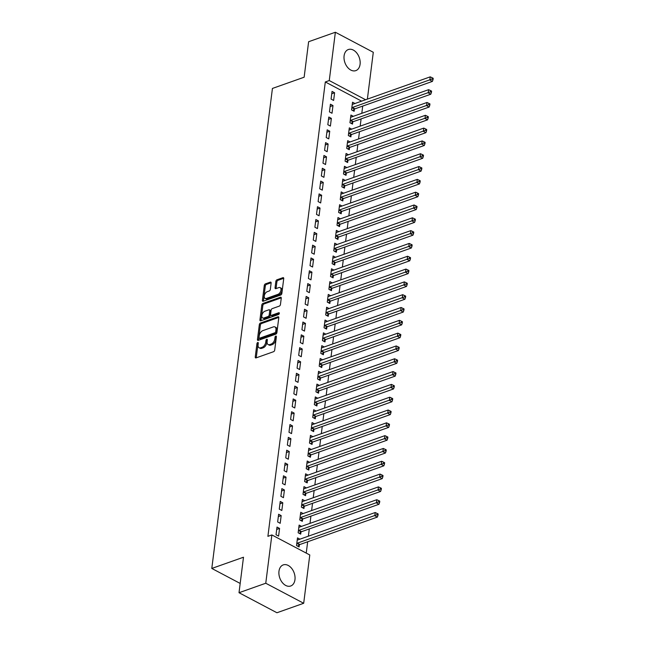 <?xml version="1.0" encoding="UTF-8"?>
<svg xmlns="http://www.w3.org/2000/svg" width="645" height="645" viewBox="0 0 645 645"><rect width="100%" height="100%" fill="white"/><g stroke="black" fill="none" stroke-linecap="round" stroke-linejoin="round"><path stroke-width="0.97" d="M257.726 342.503A0.984 0.581 -62.2 0 0 256.936 343.624L255.251 356.983A1.411 0.83 -62.2 0 0 255.565 357.886A1.411 0.83 -62.2 0 0 256.057 357.902L273.561 351.702A1.411 0.83 -62.2 0 0 274.697 350.098L276.382 336.738A0.984 0.581 -62.2 0 0 276.165 336.11A0.984 0.581 -62.2 0 0 275.818 336.093A0.984 0.581 -62.2 0 0 275.02 337.222L274.802 338.947A4.507 2.653 -62.2 0 1 271.182 344.075L269.723 344.591A4.507 2.653 -62.2 0 1 268.127 344.551A4.507 2.653 -62.2 0 1 267.119 341.665L267.336 339.939A0.984 0.581 -62.2 0 0 267.119 339.31A0.984 0.581 -62.2 0 0 266.772 339.302A0.984 0.581 -62.2 0 0 265.982 340.423L265.756 342.148A4.507 2.653 -62.2 0 1 262.136 347.276L260.685 347.792A4.507 2.653 -62.2 0 1 259.088 347.752A4.507 2.653 -62.2 0 1 258.081 344.873L258.298 343.14A0.984 0.581 -62.2 0 0 258.073 342.511A0.984 0.581 -62.2 0 0 257.726 342.503M258.258 343.446A0.984 0.581 -62.2 0 0 257.96 344.164L256.275 357.532A1.411 0.83 -62.2 0 0 256.267 357.83M276.342 337.037A0.984 0.581 -62.2 0 0 276.044 337.762L275.826 339.488L274.802 338.947M267.304 340.238A0.984 0.581 -62.2 0 0 267.006 340.963L266.788 342.689L265.756 342.148M360.079 64.298A11.191 7.619 -109.5 0 1 355.814 70.627A11.191 7.619 -109.5 0 1 347.357 67.096A11.191 7.619 -109.5 0 1 344.091 55.857A11.191 7.619 -109.5 0 1 348.348 49.528A11.191 7.619 -109.5 0 1 356.814 53.059A11.191 7.619 -109.5 0 1 360.079 64.298M294.967 579.67A11.191 7.619 -109.5 0 1 290.71 585.999A11.191 7.619 -109.5 0 1 282.244 582.475A11.191 7.619 -109.5 0 1 278.979 571.228A11.191 7.619 -109.5 0 1 283.244 564.899A11.191 7.619 -109.5 0 1 291.701 568.43A11.191 7.619 -109.5 0 1 294.967 579.67M271.134 283.058A1.411 0.83 -62.2 0 0 270.819 282.155A1.411 0.83 -62.2 0 0 270.32 282.139L265.409 283.881A1.411 0.83 -62.2 0 0 264.281 285.485L262.402 300.328A1.411 0.83 -62.2 0 0 262.717 301.223A1.411 0.83 -62.2 0 0 263.216 301.239L280.72 295.039A1.411 0.83 -62.2 0 0 281.857 293.435L283.727 278.6A1.411 0.83 -62.2 0 0 283.413 277.697A1.411 0.83 -62.2 0 0 282.913 277.681L276.979 279.785A1.411 0.83 -62.2 0 0 275.85 281.381L275.052 287.735A1.411 0.83 -62.2 0 0 275.367 288.637A1.411 0.83 -62.2 0 0 275.867 288.654L278.801 287.606A3.765 2.217 -62.2 0 1 280.14 287.646A3.765 2.217 -62.2 0 1 280.76 291.032A3.765 2.217 -62.2 0 1 277.955 294.338L266.433 298.417A3.765 2.217 -62.2 0 1 265.095 298.385A3.765 2.217 -62.2 0 1 264.482 294.991A3.765 2.217 -62.2 0 1 267.28 291.685L269.199 291.008A1.411 0.83 -62.2 0 0 270.336 289.403L271.134 283.058M361.627 101.152L325.306 81.963L267.901 536.342L271.868 534.939L309.785 554.974L303.69 603.277L265.764 583.241L271.868 534.939M325.306 81.963L329.264 80.561L335.368 32.25L373.294 52.285L367.376 99.112M303.69 603.277L276.939 612.75L239.013 592.715L243.496 557.224L211.794 568.447L272.432 88.438L304.142 77.215L308.624 41.723L335.368 32.25M239.013 592.715L265.764 583.241M260.467 323A1.411 0.83 -62.2 0 0 259.338 324.596L257.46 339.439A1.411 0.83 -62.2 0 0 257.774 340.342A1.411 0.83 -62.2 0 0 258.274 340.35L275.778 334.158A1.411 0.83 -62.2 0 0 276.915 332.554L278.785 317.711A1.411 0.83 -62.2 0 0 278.471 316.808A1.411 0.83 -62.2 0 0 277.971 316.8L260.467 323L261.491 323.54A1.411 0.83 -62.2 0 0 260.362 325.144L258.492 339.98A1.411 0.83 -62.2 0 0 258.476 340.286M259.935 319.88L261.806 305.045A1.411 0.83 -62.2 0 1 262.942 303.44L280.446 297.24A1.411 0.83 -62.2 0 1 280.946 297.256A1.411 0.83 -62.2 0 1 281.26 298.151L280.454 304.505A1.411 0.83 -62.2 0 1 279.325 306.109L272.222 308.624A1.411 0.83 -62.2 0 0 271.094 310.221L270.561 314.438A1.411 0.83 -62.2 0 0 270.876 315.341A1.411 0.83 -62.2 0 0 271.376 315.349L278.769 312.736A0.984 0.581 -62.2 0 1 279.116 312.744A0.984 0.581 -62.2 0 1 279.277 313.631A0.984 0.581 -62.2 0 1 278.543 314.494L260.749 320.799A1.411 0.83 -62.2 0 1 260.249 320.783A1.411 0.83 -62.2 0 1 259.935 319.88L260.959 320.428L262.838 305.585L261.806 305.045M211.794 568.447L240.19 583.443M332.981 105.562L330.417 104.208L329.45 111.899L332.014 113.254L332.981 105.562L330.119 106.578M353.347 116.326L350.92 115.044L349.945 122.727L352.509 124.082L352.775 122.01M329.748 131.193L327.184 129.839L326.209 137.53L328.773 138.877L329.748 131.193L326.886 132.209M350.114 141.948L347.679 140.666L346.712 148.358L349.276 149.713L349.534 147.632M326.507 156.816L323.943 155.469L322.976 163.153L325.54 164.507L326.507 156.816L323.645 157.832M346.873 167.579L344.446 166.297L343.471 173.981L346.034 175.335L346.3 173.263M323.274 182.446L320.71 181.092L319.735 188.783L322.298 190.138L323.274 182.446L320.412 183.462M343.632 193.202L341.205 191.92L340.238 199.611L342.801 200.966L343.059 198.894M320.033 208.077L317.469 206.722L316.502 214.406L319.065 215.761L320.033 208.077L317.171 209.085M340.399 218.832L337.972 217.55L336.996 225.242L339.56 226.589L339.826 224.516M316.8 233.7L314.236 232.345L313.26 240.037L315.824 241.391L316.8 233.7L313.938 234.716M337.158 244.463L334.731 243.181L333.763 250.865L336.327 252.219L336.585 250.147M313.559 259.33L310.995 257.976L310.027 265.667L312.583 267.022L313.559 259.33L310.697 260.346M333.925 270.086L331.498 268.804L330.522 276.495L333.086 277.85L333.344 275.77M310.318 284.961L307.762 283.606L306.786 291.29L309.35 292.645L310.318 284.961L307.463 285.969M330.683 295.716L328.257 294.434L327.289 302.118L329.845 303.472L330.111 301.4M307.084 310.584L304.521 309.229L303.553 316.921L306.109 318.275L307.084 310.584L304.222 311.6M327.45 321.347L325.024 320.057L324.048 327.749L326.612 329.103L326.87 327.031M303.843 336.214L301.28 334.86L300.312 342.551L302.876 343.898L303.843 336.214L300.981 337.23M324.209 346.97L321.782 345.688L320.815 353.379L323.371 354.734L323.637 352.654M300.61 361.837L298.046 360.49L297.071 368.174L299.635 369.529L300.61 361.837L297.748 362.853M320.976 372.6L318.541 371.318L317.574 379.002L320.138 380.356L320.396 378.284M297.369 387.468L294.805 386.113L293.838 393.805L296.402 395.159L297.369 387.468L294.507 388.483M317.735 398.223L315.308 396.941L314.333 404.633L316.897 405.987L317.163 403.915M294.136 413.098L291.572 411.744L290.597 419.427L293.161 420.782L294.136 413.098L291.274 414.106M314.494 423.854L312.067 422.572L311.1 430.263L313.663 431.61L313.922 429.538M290.895 438.721L288.331 437.366L287.364 445.058L289.928 446.413L290.895 438.721L288.033 439.737M311.261 449.484L308.834 448.202L307.858 455.886L310.422 457.24L310.688 455.168M287.662 464.352L285.098 462.997L284.123 470.689L286.686 472.043L287.662 464.352L284.8 465.368M308.02 475.107L305.593 473.825L304.625 481.517L307.189 482.871L307.447 480.791M284.421 489.982L281.857 488.628L280.889 496.311L283.453 497.666L284.421 489.982L281.559 490.99M304.787 500.738L302.36 499.456L301.384 507.139L303.948 508.494L304.214 506.422M281.18 515.605L278.624 514.25L277.648 521.942L280.212 523.297L281.18 515.605L278.326 516.621M301.546 526.368L299.119 525.078L298.151 532.77L300.707 534.125L300.973 532.052M306.238 553.096L307.673 541.76M308.375 536.188L309.294 528.94M309.995 523.369L310.914 516.129M311.616 510.558L312.527 503.318M313.236 497.747L314.147 490.498M314.849 484.935L315.768 477.687M316.469 472.116L317.388 464.876M318.09 459.304L319.001 452.064M319.71 446.493L320.621 439.245M321.323 433.674L322.242 426.434M322.943 420.863L323.863 413.622M324.564 408.051L325.483 400.803M326.185 395.232L327.096 387.992M327.805 382.421L328.716 375.18M329.418 369.609L330.337 362.361M331.038 356.79L331.957 349.55M332.659 343.978L333.57 336.738M334.279 331.167L335.19 323.919M335.892 318.356L336.811 311.108M337.512 305.536L338.432 298.296M339.133 292.725L340.052 285.477M340.753 279.914L341.665 272.666M342.374 267.094L343.285 259.854M343.987 254.283L344.906 247.043M345.607 241.472L346.526 234.224M347.228 228.653L348.139 221.412M348.848 215.841L349.759 208.601M350.461 203.03L351.38 195.782M352.081 190.21L353 182.97M353.702 177.399L354.621 170.159M355.322 164.588L356.233 157.34M356.943 151.769L357.854 144.528M358.556 138.957L359.475 131.717M360.176 126.146L361.095 118.898M361.797 113.335L362.708 106.086M299.925 539.18L297.498 537.898L296.531 545.581L299.095 546.936L299.353 544.864M279.567 528.424L277.003 527.07L276.028 534.753L278.592 536.108L279.567 528.424L276.705 529.432M303.166 513.549L300.739 512.267L299.764 519.959L302.328 521.313L302.594 519.233M282.8 502.794L280.236 501.439L279.269 509.131L281.833 510.477L282.8 502.794L279.938 503.81M306.407 487.926L303.972 486.644L303.005 494.328L305.569 495.683L305.827 493.61M286.041 477.163L283.478 475.808L282.502 483.5L285.066 484.855L286.041 477.163L283.179 478.179M309.64 462.296L307.214 461.014L306.246 468.705L308.802 470.052L309.068 467.98M289.274 451.54L286.719 450.186L285.743 457.869L288.307 459.224L289.274 451.54L286.412 452.548M312.881 436.665L310.455 435.383L309.479 443.075L312.043 444.429L312.301 442.357M292.516 425.91L289.952 424.555L288.984 432.247L291.54 433.601L292.516 425.91L289.653 426.925M316.115 411.042L313.688 409.76L312.72 417.444L315.276 418.799L315.542 416.726M295.749 400.279L293.193 398.933L292.217 406.616L294.781 407.971L295.749 400.279L292.894 401.295M319.356 385.412L316.929 384.13L315.953 391.821L318.517 393.176L318.775 391.096M298.99 374.656L296.426 373.302L295.458 380.985L298.022 382.34L298.99 374.656L296.128 375.664M322.589 359.781L320.162 358.499L319.194 366.191L321.758 367.545L322.016 365.473M302.231 349.026L299.667 347.671L298.691 355.363L301.255 356.717L302.231 349.026L299.369 350.042M325.83 334.158L323.403 332.876L322.427 340.56L324.991 341.914L325.257 339.842M305.464 323.403L302.9 322.048L301.933 329.732L304.496 331.087L305.464 323.403L302.602 324.411M329.063 308.528L326.636 307.246L325.669 314.937L328.232 316.292L328.49 314.212M308.705 297.772L306.141 296.418L305.166 304.109L307.73 305.464L308.705 297.772L305.843 298.788M332.304 282.905L329.877 281.623L328.902 289.307L331.466 290.661L331.732 288.589M311.938 272.142L309.374 270.787L308.407 278.479L310.971 279.833L311.938 272.142L309.076 273.158M335.545 257.274L333.11 255.992L332.143 263.684L334.707 265.031L334.965 262.958M315.179 246.519L312.615 245.165L311.64 252.848L314.204 254.203L315.179 246.519L312.317 247.527M338.778 231.644L336.351 230.362L335.384 238.053L337.94 239.408L338.206 237.336M318.412 220.888L315.848 219.534L314.881 227.225L317.445 228.58L318.412 220.888L315.55 221.904M342.019 206.021L339.592 204.739L338.617 212.423L341.181 213.777L341.439 211.705M321.653 195.258L319.09 193.911L318.122 201.595L320.678 202.949L321.653 195.258L318.791 196.274M345.252 180.39L342.826 179.108L341.858 186.8L344.414 188.155L344.68 186.074M324.887 169.635L322.331 168.281L321.355 175.964L323.919 177.319L324.887 169.635L322.032 170.643M348.494 154.768L346.067 153.478L345.091 161.169L347.655 162.524L347.913 160.452M328.128 144.004L325.564 142.65L324.596 150.341L327.152 151.696L328.128 144.004L325.265 145.02M351.727 129.137L349.3 127.855L348.332 135.539L350.896 136.893L351.154 134.821M331.369 118.382L328.805 117.027L327.829 124.711L330.393 126.065L331.369 118.382L328.507 119.39M354.968 103.506L352.541 102.224L351.565 109.916L354.129 111.271L354.395 109.19M334.602 92.751L332.038 91.397L331.07 99.088L333.634 100.443L334.602 92.751L331.74 93.767M365.594 99.749L329.264 80.561M259.088 347.752L260.112 348.292A4.507 2.653 -62.2 0 0 261.709 348.332L260.685 347.792M266.788 342.689A4.507 2.653 -62.2 0 1 263.168 347.816L261.709 348.332M268.127 344.551L269.15 345.091A4.507 2.653 -62.2 0 0 270.747 345.131L269.723 344.591M275.826 339.488A4.507 2.653 -62.2 0 1 272.206 344.615L270.747 345.131M278.793 317.413L261.491 323.54M259 337.577A0.984 0.581 -62.2 0 0 259.217 338.206A0.984 0.581 -62.2 0 0 259.572 338.214L274.931 332.772A0.984 0.581 -62.2 0 0 275.721 331.651L275.955 329.829A4.507 2.653 -62.2 0 0 274.947 326.942A4.507 2.653 -62.2 0 0 273.351 326.902L262.854 330.627A4.507 2.653 -62.2 0 0 259.234 335.755L259 337.577M259.217 338.206L260.241 338.746A0.984 0.581 -62.2 0 0 260.596 338.754L259.572 338.214M274.947 326.942L275.971 327.491A4.507 2.653 -62.2 0 1 276.979 330.369L276.753 332.191A0.984 0.581 -62.2 0 1 275.955 333.312L260.596 338.754M281.268 297.853L263.966 303.98A1.411 0.83 -62.2 0 0 262.838 305.585M270.876 315.341L271.9 315.881A1.411 0.83 -62.2 0 0 272.4 315.889L279.325 313.438M264.861 311.229A3.765 2.217 -62.2 0 0 262.055 314.534A3.765 2.217 -62.2 0 0 262.676 317.929A3.765 2.217 -62.2 0 0 264.007 317.961L268.07 316.518A1.411 0.83 -62.2 0 0 269.199 314.921L269.731 310.705A1.411 0.83 -62.2 0 0 269.417 309.802A1.411 0.83 -62.2 0 0 268.917 309.793L264.861 311.229M262.676 317.929L263.7 318.469A3.765 2.217 -62.2 0 0 265.031 318.501L264.007 317.961M269.417 309.802L270.44 310.35A1.411 0.83 -62.2 0 1 270.755 311.245L270.223 315.461A1.411 0.83 -62.2 0 1 269.094 317.066L265.031 318.501M265.095 298.385L266.119 298.925A3.765 2.217 -62.2 0 0 267.457 298.958L266.433 298.417M280.14 287.646L281.164 288.186A3.765 2.217 -62.2 0 1 281.784 291.572A3.765 2.217 -62.2 0 1 278.979 294.878L267.457 298.958M283.736 278.293L278.011 280.325A1.411 0.83 -62.2 0 0 276.874 281.93L276.076 288.275A1.411 0.83 -62.2 0 0 276.068 288.581M271.142 282.752L266.433 284.421A1.411 0.83 -62.2 0 0 265.305 286.025L263.426 300.868A1.411 0.83 -62.2 0 0 263.418 301.167M297.716 546.21L299.506 544.735A1.435 0.847 117.8 0 1 299.893 544.517L377.365 517.08L374.801 515.726L375.205 512.525L297.732 539.954A1.435 0.847 117.8 0 1 297.377 539.994L297.24 539.97M296.789 543.509L296.95 543.38A1.435 0.847 117.8 0 1 297.329 543.163L376.978 514.718L378.002 515.258L378.163 513.976L377.14 513.436L376.978 514.718M375.205 512.525L377.14 513.436M378.002 515.258L377.365 517.08M299.336 533.399L301.126 531.923A1.435 0.847 117.8 0 1 301.505 531.698L378.978 504.269L376.422 502.915L376.825 499.706L299.353 527.142A1.435 0.847 117.8 0 1 298.99 527.183L298.861 527.159M298.409 530.698L298.562 530.569A1.435 0.847 117.8 0 1 298.949 530.343L378.599 501.899L379.623 502.447L379.784 501.165L378.76 500.617L378.599 501.899M376.825 499.706L378.76 500.617M379.623 502.447L378.978 504.269M300.949 520.579L302.747 519.112A1.435 0.847 117.8 0 1 303.126 518.886L380.598 491.45L378.034 490.095L378.446 486.894L300.973 514.331A1.435 0.847 117.8 0 1 300.61 514.363L300.473 514.339M300.03 517.879L300.183 517.758A1.435 0.847 117.8 0 1 300.562 517.532L380.219 489.087L381.243 489.628L381.405 488.346L380.381 487.805L380.219 489.087M378.446 486.894L380.381 487.805M381.243 489.628L380.598 491.45M302.57 507.768L304.367 506.293A1.435 0.847 117.8 0 1 304.746 506.075L382.219 478.638L379.655 477.284L380.058 474.083L302.586 501.512A1.435 0.847 117.8 0 1 302.231 501.552L302.094 501.528M301.65 505.067L301.804 504.938A1.435 0.847 117.8 0 1 302.183 504.721L381.832 476.276L382.856 476.816L383.025 475.534L381.993 474.994L381.832 476.276M380.058 474.083L381.993 474.994M382.856 476.816L382.219 478.638M304.19 494.957L305.98 493.481A1.435 0.847 117.8 0 1 306.367 493.256L383.839 465.827L381.276 464.473L381.679 461.272L304.206 488.7A1.435 0.847 117.8 0 1 303.851 488.741L303.714 488.716M303.263 492.256L303.424 492.127A1.435 0.847 117.8 0 1 303.803 491.901L383.453 463.457L384.476 464.005L384.638 462.723L383.614 462.183L383.453 463.457M381.679 461.272L383.614 462.183M384.476 464.005L383.839 465.827M305.811 482.137L307.601 480.67A1.435 0.847 117.8 0 1 307.988 480.444L385.46 453.008L382.896 451.661L383.299 448.452L305.827 475.889A1.435 0.847 117.8 0 1 305.472 475.921L305.335 475.897M304.883 479.445L305.037 479.316A1.435 0.847 117.8 0 1 305.424 479.09L385.073 450.645L386.097 451.186L386.258 449.904L385.234 449.363L385.073 450.645M383.299 448.452L385.234 449.363M386.097 451.186L385.46 453.008M307.423 469.326L309.221 467.851A1.435 0.847 117.8 0 1 309.6 467.633L387.073 440.196L384.517 438.842L384.92 435.641L307.447 463.07A1.435 0.847 117.8 0 1 307.084 463.11L306.947 463.086M306.504 466.625L306.657 466.496A1.435 0.847 117.8 0 1 307.044 466.279L386.694 437.834L387.718 438.374L387.879 437.092L386.855 436.552L386.694 437.834M384.92 435.641L386.855 436.552M387.718 438.374L387.073 440.196M309.044 456.515L310.842 455.039A1.435 0.847 117.8 0 1 311.221 454.814L388.693 427.385L386.129 426.031L386.532 422.83L309.068 450.258A1.435 0.847 117.8 0 1 308.705 450.299L308.568 450.275M308.125 453.814L308.278 453.685A1.435 0.847 117.8 0 1 308.657 453.459L388.306 425.023L389.338 425.563L389.499 424.281L388.475 423.741L388.306 425.023M386.532 422.83L388.475 423.741M389.338 425.563L388.693 427.385M310.664 443.696L312.462 442.228A1.435 0.847 117.8 0 1 312.841 442.002L390.314 414.574L387.75 413.219L388.153 410.01L310.68 437.447A1.435 0.847 117.8 0 1 310.326 437.487L310.189 437.463M309.745 441.003L309.898 440.874A1.435 0.847 117.8 0 1 310.277 440.648L389.927 412.203L390.951 412.744L391.112 411.462L390.088 410.921L389.927 412.203M388.153 410.01L390.088 410.921M390.951 412.744L390.314 414.574M312.285 430.884L314.075 429.409A1.435 0.847 117.8 0 1 314.462 429.191L391.934 401.754L389.37 400.4L389.774 397.199L312.301 424.628A1.435 0.847 117.8 0 1 311.946 424.668L311.809 424.644M311.358 428.183L311.519 428.062A1.435 0.847 117.8 0 1 311.898 427.837L391.547 399.392L392.571 399.932L392.732 398.65L391.709 398.11L391.547 399.392M389.774 397.199L391.709 398.11M392.571 399.932L391.934 401.754M313.897 418.073L315.695 416.597A1.435 0.847 117.8 0 1 316.074 416.372L393.547 388.943L390.991 387.589L391.394 384.388L313.922 411.816A1.435 0.847 117.8 0 1 313.559 411.857L313.43 411.833M312.978 415.372L313.131 415.243A1.435 0.847 117.8 0 1 313.518 415.025L393.168 386.581L394.192 387.121L394.353 385.839L393.329 385.299L393.168 386.581M391.394 384.388L393.329 385.299M394.192 387.121L393.547 388.943M315.518 405.262L317.316 403.786A1.435 0.847 117.8 0 1 317.695 403.56L395.167 376.132L392.603 374.777L393.015 371.568L315.542 399.005A1.435 0.847 117.8 0 1 315.179 399.045L315.042 399.021M314.599 402.561L314.752 402.432A1.435 0.847 117.8 0 1 315.131 402.206L394.788 373.761L395.812 374.302L395.974 373.028L394.95 372.479L394.788 373.761M393.015 371.568L394.95 372.479M395.812 374.302L395.167 376.132M317.138 392.442L318.936 390.975A1.435 0.847 117.8 0 1 319.315 390.749L396.788 363.312L394.224 361.958L394.627 358.757L317.155 386.194A1.435 0.847 117.8 0 1 316.8 386.226L316.663 386.202M316.219 389.741L316.373 389.62A1.435 0.847 117.8 0 1 316.751 389.395L396.401 360.95L397.425 361.49L397.594 360.208L396.562 359.668L396.401 360.95M394.627 358.757L396.562 359.668M397.425 361.49L396.788 363.312M318.759 379.631L320.549 378.155A1.435 0.847 117.8 0 1 320.936 377.93L398.408 350.501L395.845 349.147L396.248 345.946L318.775 373.374A1.435 0.847 117.8 0 1 318.42 373.415L318.283 373.391M317.832 376.93L317.993 376.801A1.435 0.847 117.8 0 1 318.372 376.583L398.021 348.139L399.045 348.679L399.207 347.397L398.183 346.857L398.021 348.139M396.248 345.946L398.183 346.857M399.045 348.679L398.408 350.501M320.38 366.82L322.169 365.344A1.435 0.847 117.8 0 1 322.556 365.118L400.029 337.69L397.465 336.335L397.868 333.126L320.396 360.563A1.435 0.847 117.8 0 1 320.041 360.603L319.904 360.579M319.452 364.119L319.606 363.99A1.435 0.847 117.8 0 1 319.993 363.764L399.642 335.319L400.666 335.868L400.827 334.586L399.803 334.037L399.642 335.319M397.868 333.126L399.803 334.037M400.666 335.868L400.029 337.69M321.992 354L323.79 352.533A1.435 0.847 117.8 0 1 324.169 352.307L401.642 324.87L399.086 323.516L399.489 320.315L322.016 347.752A1.435 0.847 117.8 0 1 321.653 347.784L321.516 347.76M321.073 351.299L321.226 351.178A1.435 0.847 117.8 0 1 321.613 350.953L401.263 322.508L402.286 323.048L402.448 321.766L401.424 321.226L401.263 322.508M399.489 320.315L401.424 321.226M402.286 323.048L401.642 324.87M323.613 341.189L325.411 339.713A1.435 0.847 117.8 0 1 325.789 339.496L403.262 312.059L400.698 310.705L401.101 307.504L323.637 334.932A1.435 0.847 117.8 0 1 323.274 334.973L323.137 334.949M322.694 338.488L322.847 338.359A1.435 0.847 117.8 0 1 323.226 338.141L402.875 309.697L403.907 310.237L404.068 308.955L403.044 308.415L402.875 309.697M401.101 307.504L403.044 308.415M403.907 310.237L403.262 312.059M325.233 328.378L327.031 326.902A1.435 0.847 117.8 0 1 327.41 326.676L404.883 299.248L402.319 297.893L402.722 294.684L325.249 322.121A1.435 0.847 117.8 0 1 324.895 322.161L324.757 322.137M324.314 325.677L324.467 325.548A1.435 0.847 117.8 0 1 324.846 325.322L404.496 296.877L405.52 297.426L405.681 296.144L404.657 295.595L404.496 296.877M402.722 294.684L404.657 295.595M405.52 297.426L404.883 299.248M326.854 315.558L328.644 314.091A1.435 0.847 117.8 0 1 329.031 313.865L406.503 286.428L403.939 285.082L404.342 281.873L326.87 309.31A1.435 0.847 117.8 0 1 326.515 309.342L326.378 309.318M325.927 312.865L326.088 312.736A1.435 0.847 117.8 0 1 326.467 312.511L406.116 284.066L407.14 284.606L407.301 283.324L406.277 282.784L406.116 284.066M404.342 281.873L406.277 282.784M407.14 284.606L406.503 286.428M328.466 302.747L330.264 301.271A1.435 0.847 117.8 0 1 330.643 301.054L408.116 273.617L405.56 272.263L405.963 269.062L328.49 296.49A1.435 0.847 117.8 0 1 328.128 296.531L327.999 296.507M327.547 300.046L327.7 299.917A1.435 0.847 117.8 0 1 328.087 299.699L407.737 271.255L408.761 271.795L408.922 270.513L407.898 269.973L407.737 271.255M405.963 269.062L407.898 269.973M408.761 271.795L408.116 273.617M330.087 289.936L331.885 288.46A1.435 0.847 117.8 0 1 332.264 288.234L409.736 260.806L407.172 259.451L407.584 256.25L330.111 283.679A1.435 0.847 117.8 0 1 329.748 283.719L329.611 283.695M329.168 287.235L329.321 287.106A1.435 0.847 117.8 0 1 329.7 286.88L409.357 258.435L410.381 258.984L410.543 257.702L409.519 257.161L409.357 258.435M407.584 256.25L409.519 257.161M410.381 258.984L409.736 260.806M331.707 277.116L333.505 275.649A1.435 0.847 117.8 0 1 333.884 275.423L411.357 247.986L408.793 246.64L409.196 243.431L331.724 270.868A1.435 0.847 117.8 0 1 331.369 270.908L331.232 270.884M330.788 274.423L330.941 274.294A1.435 0.847 117.8 0 1 331.32 274.069L410.97 245.624L411.994 246.164L412.163 244.882L411.131 244.342L410.97 245.624M409.196 243.431L411.131 244.342M411.994 246.164L411.357 247.986M333.328 264.305L335.118 262.829A1.435 0.847 117.8 0 1 335.505 262.612L412.977 235.175L410.414 233.821L410.817 230.62L333.344 258.048A1.435 0.847 117.8 0 1 332.989 258.089L332.852 258.065M332.401 261.604L332.562 261.475A1.435 0.847 117.8 0 1 332.941 261.257L412.59 232.813L413.614 233.353L413.776 232.071L412.752 231.531L412.59 232.813M410.817 230.62L412.752 231.531M413.614 233.353L412.977 235.175M334.949 251.494L336.738 250.018A1.435 0.847 117.8 0 1 337.125 249.792L414.598 222.364L412.034 221.009L412.437 217.808L334.965 245.237A1.435 0.847 117.8 0 1 334.61 245.277L334.473 245.253M334.021 248.793L334.175 248.664A1.435 0.847 117.8 0 1 334.561 248.438L414.211 220.001L415.235 220.542L415.396 219.26L414.372 218.719L414.211 220.001M412.437 217.808L414.372 218.719M415.235 220.542L414.598 222.364M336.561 238.674L338.359 237.207A1.435 0.847 117.8 0 1 338.738 236.981L416.21 209.552L413.647 208.198L414.058 204.989L336.585 232.426A1.435 0.847 117.8 0 1 336.222 232.466L336.085 232.442M335.642 235.981L335.795 235.852A1.435 0.847 117.8 0 1 336.182 235.627L415.832 207.182L416.855 207.722L417.017 206.44L415.993 205.9L415.832 207.182M414.058 204.989L415.993 205.9M416.855 207.722L416.21 209.552M338.182 225.863L339.98 224.387A1.435 0.847 117.8 0 1 340.358 224.17L417.831 196.733L415.267 195.379L415.67 192.178L338.206 219.614A1.435 0.847 117.8 0 1 337.843 219.647L337.706 219.622M337.262 223.162L337.416 223.041A1.435 0.847 117.8 0 1 337.795 222.815L417.444 194.371L418.476 194.911L418.637 193.629L417.605 193.089L417.444 194.371M415.67 192.178L417.605 193.089M418.476 194.911L417.831 196.733M339.802 213.052L341.6 211.576A1.435 0.847 117.8 0 1 341.979 211.35L419.452 183.922L416.888 182.567L417.291 179.366L339.818 206.795A1.435 0.847 117.8 0 1 339.464 206.835L339.326 206.811M338.883 210.351L339.036 210.222A1.435 0.847 117.8 0 1 339.415 210.004L419.065 181.559L420.089 182.1L420.25 180.818L419.226 180.278L419.065 181.559M417.291 179.366L419.226 180.278M420.089 182.1L419.452 183.922M341.423 200.24L343.213 198.765A1.435 0.847 117.8 0 1 343.6 198.539L421.072 171.11L418.508 169.756L418.911 166.547L341.439 193.984A1.435 0.847 117.8 0 1 341.084 194.024L340.947 194M340.495 197.539L340.657 197.41A1.435 0.847 117.8 0 1 341.036 197.185L420.685 168.74L421.709 169.28L421.87 168.006L420.846 167.458L420.685 168.74M418.911 166.547L420.846 167.458M421.709 169.28L421.072 171.11M343.035 187.421L344.833 185.953A1.435 0.847 117.8 0 1 345.212 185.728L422.685 158.291L420.129 156.937L420.532 153.736L343.059 181.172A1.435 0.847 117.8 0 1 342.697 181.205L342.568 181.18M342.116 184.72L342.269 184.599A1.435 0.847 117.8 0 1 342.656 184.373L422.306 155.929L423.33 156.469L423.491 155.187L422.467 154.647L422.306 155.929M420.532 153.736L422.467 154.647M423.33 156.469L422.685 158.291M344.656 174.61L346.454 173.134A1.435 0.847 117.8 0 1 346.833 172.908L424.305 145.48L421.741 144.125L422.153 140.924L344.68 168.353A1.435 0.847 117.8 0 1 344.317 168.393L344.18 168.369M343.737 171.909L343.89 171.78A1.435 0.847 117.8 0 1 344.269 171.562L423.926 143.117L424.95 143.658L425.111 142.376L424.088 141.835L423.926 143.117M422.153 140.924L424.088 141.835M424.95 143.658L424.305 145.48M346.276 161.798L348.074 160.323A1.435 0.847 117.8 0 1 348.453 160.097L425.926 132.668L423.362 131.314L423.765 128.105L346.292 155.542A1.435 0.847 117.8 0 1 345.938 155.582L345.801 155.558M345.357 159.097L345.51 158.968A1.435 0.847 117.8 0 1 345.889 158.743L425.539 130.298L426.563 130.846L426.732 129.564L425.7 129.016L425.539 130.298M423.765 128.105L425.7 129.016M426.563 130.846L425.926 132.668M347.897 148.979L349.687 147.512A1.435 0.847 117.8 0 1 350.074 147.286L427.546 119.849L424.982 118.495L425.386 115.294L347.913 142.73A1.435 0.847 117.8 0 1 347.558 142.763L347.421 142.738M346.97 146.278L347.131 146.157A1.435 0.847 117.8 0 1 347.51 145.931L427.159 117.487L428.183 118.027L428.344 116.745L427.321 116.205L427.159 117.487M425.386 115.294L427.321 116.205M428.183 118.027L427.546 119.849M349.517 136.168L351.307 134.692A1.435 0.847 117.8 0 1 351.694 134.474L429.167 107.038L426.603 105.683L427.006 102.482L349.534 129.911A1.435 0.847 117.8 0 1 349.179 129.951L349.042 129.927M348.59 133.467L348.743 133.338A1.435 0.847 117.8 0 1 349.13 133.12L428.78 104.675L429.804 105.216L429.965 103.934L428.941 103.394L428.78 104.675M427.006 102.482L428.941 103.394M429.804 105.216L429.167 107.038M351.13 123.356L352.928 121.881A1.435 0.847 117.8 0 1 353.307 121.655L430.779 94.226L428.216 92.872L428.627 89.671L351.154 117.1A1.435 0.847 117.8 0 1 350.791 117.14L350.654 117.116M350.211 120.655L350.364 120.526A1.435 0.847 117.8 0 1 350.751 120.301L430.4 91.856L431.424 92.404L431.586 91.122L430.562 90.582L430.4 91.856M428.627 89.671L430.562 90.582M431.424 92.404L430.779 94.226M352.75 110.537L354.548 109.07A1.435 0.847 117.8 0 1 354.927 108.844L432.4 81.407L429.836 80.061L430.239 76.852L352.767 104.288A1.435 0.847 117.8 0 1 352.412 104.321L352.275 104.297M351.831 107.844L351.985 107.715A1.435 0.847 117.8 0 1 352.364 107.489L432.013 79.045L433.045 79.585L433.206 78.303L432.174 77.763L432.013 79.045M430.239 76.852L432.174 77.763M433.045 79.585L432.4 81.407M257.96 344.164L256.936 343.624M276.044 337.762L275.02 337.222M267.006 340.963L265.982 340.423M263.168 347.816L262.136 347.276M272.206 344.615L271.182 344.075M256.275 357.532L255.251 356.983M278.761 317.219L277.971 316.8M258.492 339.98L257.46 339.439M260.362 325.144L259.338 324.596M275.955 333.312L274.931 332.772M276.753 332.191L275.721 331.651M276.979 330.369L275.955 329.829M263.966 303.98L262.942 303.44M281.236 297.659L280.446 297.24M272.4 315.889L271.376 315.349M279.317 313.027L278.769 312.736M269.094 317.066L268.07 316.518M270.223 315.461L269.199 314.921M270.755 311.245L269.731 310.705M278.979 294.878L277.955 294.338M276.076 288.275L275.052 287.735M276.874 281.93L275.85 281.381M278.011 280.325L276.979 279.785M283.703 278.1L282.913 277.681M263.426 300.868L262.402 300.328M265.305 286.025L264.281 285.485M266.433 284.421L265.409 283.881M271.11 282.558L270.32 282.139M299.506 544.735L296.95 543.38M299.893 544.517L297.329 543.163M301.126 531.923L298.562 530.569M301.505 531.698L298.949 530.343M302.747 519.112L300.183 517.758M303.126 518.886L300.562 517.532M304.367 506.293L301.804 504.938M304.746 506.075L302.183 504.721M305.98 493.481L303.424 492.127M306.367 493.256L303.803 491.901M307.601 480.67L305.037 479.316M307.988 480.444L305.424 479.09M309.221 467.851L306.657 466.496M309.6 467.633L307.044 466.279M310.842 455.039L308.278 453.685M311.221 454.814L308.657 453.459M312.462 442.228L309.898 440.874M312.841 442.002L310.277 440.648M314.075 429.409L311.519 428.062M314.462 429.191L311.898 427.837M315.695 416.597L313.131 415.243M316.074 416.372L313.518 415.025M317.316 403.786L314.752 402.432M317.695 403.56L315.131 402.206M318.936 390.975L316.373 389.62M319.315 390.749L316.751 389.395M320.549 378.155L317.993 376.801M320.936 377.93L318.372 376.583M322.169 365.344L319.606 363.99M322.556 365.118L319.993 363.764M323.79 352.533L321.226 351.178M324.169 352.307L321.613 350.953M325.411 339.713L322.847 338.359M325.789 339.496L323.226 338.141M327.031 326.902L324.467 325.548M327.41 326.676L324.846 325.322M328.644 314.091L326.088 312.736M329.031 313.865L326.467 312.511M330.264 301.271L327.7 299.917M330.643 301.054L328.087 299.699M331.885 288.46L329.321 287.106M332.264 288.234L329.7 286.88M333.505 275.649L330.941 274.294M333.884 275.423L331.32 274.069M335.118 262.829L332.562 261.475M335.505 262.612L332.941 261.257M336.738 250.018L334.175 248.664M337.125 249.792L334.561 248.438M338.359 237.207L335.795 235.852M338.738 236.981L336.182 235.627M339.98 224.387L337.416 223.041M340.358 224.17L337.795 222.815M341.6 211.576L339.036 210.222M341.979 211.35L339.415 210.004M343.213 198.765L340.657 197.41M343.6 198.539L341.036 197.185M344.833 185.953L342.269 184.599M345.212 185.728L342.656 184.373M346.454 173.134L343.89 171.78M346.833 172.908L344.269 171.562M348.074 160.323L345.51 158.968M348.453 160.097L345.889 158.743M349.687 147.512L347.131 146.157M350.074 147.286L347.51 145.931M351.307 134.692L348.743 133.338M351.694 134.474L349.13 133.12M352.928 121.881L350.364 120.526M353.307 121.655L350.751 120.301M354.548 109.07L351.985 107.715M354.927 108.844L352.364 107.489"/></g></svg>
